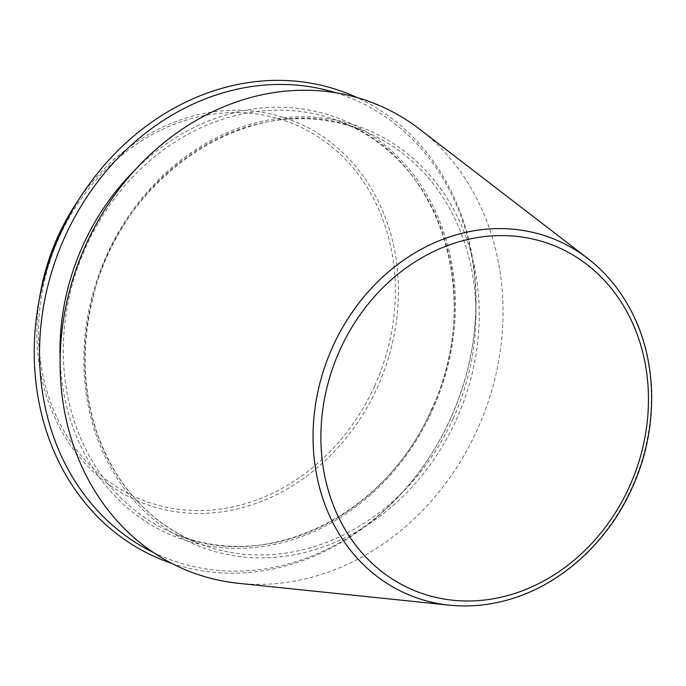 <?xml version="1.0" encoding="UTF-8"?>
<svg xmlns="http://www.w3.org/2000/svg" width="686" height="686" viewBox="0 0 686 686"><rect width="100%" height="100%" fill="white"/><g stroke="black" fill="none" stroke-linecap="round" stroke-linejoin="round"><path stroke-width="0.51" stroke-dasharray="3.43 2.57" d="M238.608 583.332A251.59 216.33 111.7 0 0 477.182 429.933A251.59 216.33 111.7 0 0 419.643 129.208M171.543 563.3A250.93 215.764 111.7 0 0 428.338 458.883A250.93 215.764 111.7 0 0 450.248 419.163A250.93 215.764 111.7 0 0 471.719 350.049A250.93 215.764 111.7 0 0 357.183 97.609M152.901 552.204A247.818 213.089 111.7 0 0 428.741 458.257A247.818 213.089 111.7 0 0 450.385 419.035A247.818 213.089 111.7 0 0 471.591 350.778A247.818 213.089 111.7 0 0 336.02 92.833M449.381 605.163A192.131 165.206 111.7 0 0 631.574 488.02A192.131 165.206 111.7 0 0 587.636 258.356M374.539 386.175A202.67 174.27 111.7 0 0 210.645 114.468A202.67 174.27 111.7 0 0 65.684 434.024A202.67 174.27 111.7 0 0 374.539 386.175M40.465 292.802A205.328 176.551 111.7 0 0 156.828 507.717A205.328 176.551 111.7 0 0 377.334 387.444A205.328 176.551 111.7 0 0 316.598 132.544A205.328 176.551 111.7 0 0 75.966 203.751M456.19 419.995A224.588 193.109 111.7 0 0 274.563 118.91A224.588 193.109 111.7 0 0 113.927 473.023A224.588 193.109 111.7 0 0 456.19 419.995M453.112 418.623A222.135 191 111.7 0 0 362.654 130.503A222.135 191 111.7 0 0 102.977 266.117A222.135 191 111.7 0 0 198.143 543.183A222.135 191 111.7 0 0 453.112 418.623M431.58 410.039A222.135 191 111.7 0 0 341.114 121.919A222.135 191 111.7 0 0 81.437 257.533A222.135 191 111.7 0 0 176.611 534.6A222.135 191 111.7 0 0 431.58 410.039M60.102 358.546A224.588 193.109 111.7 0 0 213.372 546.691A224.588 193.109 111.7 0 0 432.326 410.485A224.588 193.109 111.7 0 0 384.503 144.823A224.588 193.109 111.7 0 0 135.442 169.545M471.591 350.778L471.719 350.049M428.741 458.257L428.338 458.883M362.654 130.503C259.608 84.832 121.122 170.891 92.704 299.002C81.128 346.61 82.843 392.032 97.858 435.258C117.289 487.42 150.714 523.392 198.143 543.183L176.611 534.6C266.528 573.41 386.064 515.16 431.254 409.928C484.839 298.925 440.352 157.72 341.114 121.919L362.654 130.503"/><path stroke-width="1.03" d="M587.636 258.356L419.643 129.208A251.59 216.33 111.7 0 0 80.614 257.207A251.59 216.33 111.7 0 0 238.608 583.332L449.381 605.163C469.961 607.256 490.559 605.172 511.164 598.921C562.263 583.666 608.165 541.511 632.029 488.158C659.023 429.71 658.14 359.353 629.559 307.894C618.729 288.094 604.752 271.579 587.636 258.356A192.131 165.206 111.7 0 0 328.723 356.111A192.131 165.206 111.7 0 0 449.381 605.163M357.183 97.609A250.93 215.764 111.7 0 0 81.951 194.67A250.93 215.764 111.7 0 0 38.562 303.504A250.93 215.764 111.7 0 0 171.543 563.3M336.02 92.833A247.818 213.089 111.7 0 0 59.759 248.889A247.818 213.089 111.7 0 0 152.901 552.204M629.354 486.786A186.06 159.984 111.7 0 0 478.897 237.347A186.06 159.984 111.7 0 0 345.821 530.715A186.06 159.984 111.7 0 0 629.354 486.786M40.465 292.802C46.262 260.714 58.096 231.028 75.966 203.751A205.328 176.551 111.7 0 0 40.465 292.802L38.562 303.504M135.442 169.545A224.588 193.109 111.7 0 0 60.102 358.546M75.966 203.751L81.951 194.67"/></g></svg>
